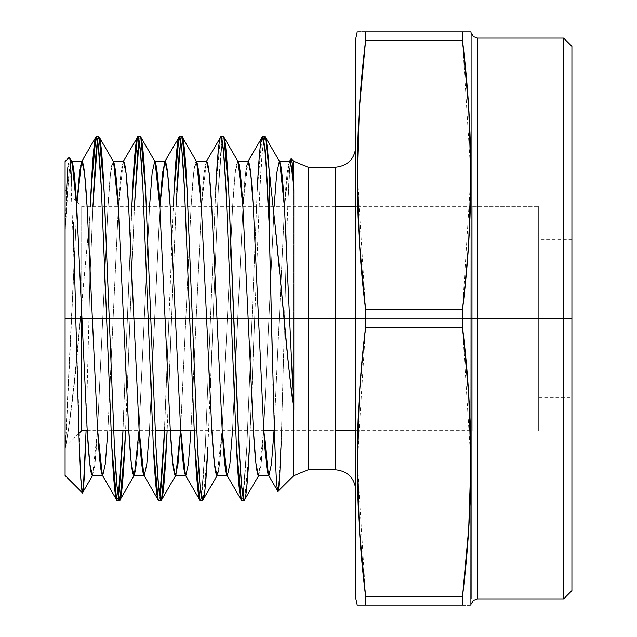 <?xml version="1.0" encoding="UTF-8"?>
<svg xmlns="http://www.w3.org/2000/svg" width="637" height="637" viewBox="0 0 637 637"><rect width="100%" height="100%" fill="white"/><g stroke="black" fill="none" stroke-linecap="round" stroke-linejoin="round"><path stroke-width="0.48" stroke-dasharray="3.19 2.39" d="M65.085 475.536L65.085 449.523L68.055 432.595L72.897 394.86L80.469 318.5L88.957 318.5L86.091 430.668M82.492 492.863L80.851 479.979M69.337 157.299L67.825 167.412L65.085 231.94L65.085 161.464M71.87 186.251L70.508 163.94M335.118 206.332L81.703 206.332L81.703 318.5L65.085 318.5L81.703 318.5L65.085 318.5L65.085 189.715L65.085 447.285L65.085 318.5L81.703 318.5L65.085 318.5L65.085 447.285L65.085 189.715L65.085 318.5L81.703 318.5L81.703 206.332L65.085 189.715L65.085 474.907M308.26 430.668L308.26 318.5L308.26 469.716L308.26 318.5L335.118 318.5L335.118 167.284L335.118 318.5L231.255 318.5L355.892 318.5L355.892 490.49L355.892 284.946L355.892 598.915L355.892 146.51L355.892 318.5L538.679 318.5L81.703 318.5L538.679 318.5L538.679 206.332L538.679 318.5L538.679 239.568L538.679 318.5L571.915 318.5L538.679 318.5L538.679 397.432L538.679 318.5L571.915 318.5L571.915 239.568L571.915 590.61L571.915 46.39L571.915 397.432L571.915 239.568L571.915 318.5L538.679 318.5L538.679 206.332L538.679 430.668L538.679 239.568L538.679 430.668L538.679 318.5L472.208 318.5L538.679 318.5L538.679 430.668L538.679 206.332L538.679 318.5L472.208 318.5L472.208 430.668L472.208 206.332L472.208 318.5L538.679 318.5L538.679 430.668L538.679 206.332L538.679 318.5L538.679 206.332L538.679 318.5L81.703 318.5L81.703 430.668L81.703 311.819M106.626 318.5L123.514 318.5M148.174 318.5L175.446 318.5M189.715 318.5L216.986 318.5M293.577 161.758L293.577 318.5L335.118 318.5L335.118 469.716L335.118 167.284L335.118 318.5L365.582 318.5L365.582 327.346L362.047 360.964L359.411 394.582L357.771 428.207L357.214 461.825L357.771 495.443M293.848 318.5L293.848 281.705M308.26 206.332L308.26 318.5L308.26 167.284L308.26 318.5L335.118 318.5L335.118 469.716L335.118 318.5L231.255 318.5M277.915 491.374L278.719 488.268L279.563 478.578L281.243 441.138L284.628 318.5L293.577 318.5L293.577 475.799M270.303 269.148L273.05 384.422M291.276 158.924L292.407 166.552L291.276 158.924L290.265 162.101M289.015 178.041L290.161 162.889L287.916 203.235L289.015 178.041M286.825 236.653L285.702 275.972L286.825 236.653M281.243 441.138L285.702 275.972L284.628 318.5L293.577 318.5L293.577 475.114M293.577 161.201L293.577 408.237M466.061 605.15L462.518 605.15L462.518 596.304L466.053 562.686L468.689 529.068L470.329 495.443L470.886 461.825L470.329 428.207L468.689 394.582L466.053 360.964L462.518 327.346L462.518 318.5L471.093 318.5L471.093 32.813L471.093 318.5L477.591 318.5L477.591 38.085L477.591 318.5L571.915 318.5L571.915 397.432L571.915 239.568L571.915 318.5L538.679 318.5L571.915 318.5L571.915 397.432L538.679 397.432M477.591 598.915L477.591 318.5L563.61 318.5L563.61 598.915L563.61 318.5L571.915 318.5L571.915 239.568L538.679 239.568M361.06 605.15L359.316 605.15M364.213 605.15L361.705 605.15M362.047 562.686L365.582 596.304L365.558 605.15M359.411 529.068L365.582 596.304L462.518 596.304L468.689 529.068L470.886 461.825L468.689 394.582L462.518 327.346L365.582 327.346L359.411 394.582L357.214 461.825L359.411 529.068M470.337 605.15L466.929 605.15M470.886 461.666L462.518 327.346L462.518 318.5L365.582 318.5L365.582 309.654L462.518 309.654L462.518 318.5L471.093 318.5L471.093 604.187M246.853 486.421C245.675 497.011 244.807 501.63 244.258 500.252M252.053 388.052L249.449 447.015L254.649 318.5L252.053 388.052M241.224 499.854L241.646 500.252L242.952 496.589L244.242 486.421L246.838 447.015L252.029 318.5L254.649 318.5L249.449 447.015L244.648 499.918M127.416 388.052L130.012 318.5L127.416 388.052M122.208 447.015L127.4 318.5L122.981 430.668L127.4 318.5L130.012 318.5L125.593 430.668M118.323 496.581L117.017 500.252L118.323 496.589L117.017 500.252L116.595 499.854M168.964 388.052L171.56 318.5L168.964 388.052M163.749 447.015L168.94 318.5L164.521 430.668L168.94 318.5L171.56 318.5L167.133 430.668M159.863 496.581L158.557 500.252L159.863 496.589L158.557 500.252L158.135 499.854M205.313 486.421C204.135 497.011 203.267 501.63 202.717 500.252M210.505 388.052L213.1 318.5L210.505 388.052M199.676 499.854L200.098 500.252L201.411 496.589L202.701 486.421L205.297 447.015L210.489 318.5L213.1 318.5L207.909 447.015L203.107 499.918M93.488 193.568L89.801 281.474L89.801 216.922L91.051 189.985M98.926 136.756L97.15 142.943M93.997 147.235C94.889 139.909 95.598 136.429 96.099 136.796M127.4 318.5L131.819 206.332L127.4 318.5L130.012 318.5L134.439 206.332L130.012 318.5L127.4 318.5L132.592 189.985M140.825 137.146L140.403 136.748L139.097 140.411L137.807 150.579M135.187 150.579C136.374 139.989 137.234 135.37 137.783 136.748M175.979 206.332L171.56 318.5L176.752 189.985L171.56 318.5L168.94 318.5L173.368 206.332M182.365 137.146L181.943 136.748L180.637 140.411L179.347 150.579M176.736 150.579C177.914 139.989 178.782 135.37 179.331 136.748M223.913 137.146L223.491 136.748L222.178 140.411L220.888 150.579L218.292 189.985L213.1 318.5L210.489 318.5L215.68 189.985L210.489 318.5L215.68 189.985L220.482 137.082M218.276 150.579C219.454 139.989 220.322 135.37 220.872 136.748M265.446 137.138L264.602 137.17L263.71 140.522L261.847 157.283L260.047 185.845L254.649 318.5L252.029 318.5L257.372 186.991L260.621 143.54M261.703 137.887L262.715 136.947M359.411 394.582L365.582 327.346L462.518 327.346L462.518 318.5L365.582 318.5L365.582 309.654L462.518 309.654L466.053 276.036L468.689 242.418L462.518 309.654L462.518 318.5L355.892 318.5L538.679 318.5L355.892 318.5L355.892 598.915L355.892 38.085L355.892 318.5L365.582 318.5L365.582 327.346L357.214 461.666M355.892 284.946L355.892 146.51L355.892 284.946M355.892 352.054L355.892 490.49L355.892 352.054M357.214 461.984L365.582 596.304L365.582 605.15L462.518 605.15C473.546 605.15 473.546 605.15 462.518 605.15L462.597 595.667M355.892 206.332L357.691 206.332L359.411 242.418L362.047 276.036L365.582 309.654L462.518 309.654L468.689 242.418L470.886 175.175L468.689 107.932L466.053 74.314L462.518 40.696L365.582 40.696L365.582 31.85L462.518 31.85L462.518 40.696L365.582 40.696L365.582 31.85L462.518 31.85L462.518 40.696L365.582 40.696L362.047 74.314L359.411 107.932L357.771 141.557M470.337 31.85L468.784 31.85M463.887 31.85L466.395 31.85M467.04 31.85L470.886 31.85M468.689 242.418L470.409 206.332L538.679 206.332L472.208 206.332L472.208 208.49L472.208 206.332M471.093 32.813L471.093 604.187L471.093 318.5L477.591 318.5L477.591 38.085M357.763 31.85L365.582 31.85L365.582 40.696L359.411 107.932L357.214 175.175L359.411 242.418L365.582 309.654L365.582 327.346L462.518 327.346M468.681 31.85L365.582 31.85C354.554 31.85 354.554 31.85 365.582 31.85L361.171 31.85M468.689 107.932L462.518 40.696L462.518 31.85L468.697 31.85M365.582 596.304L462.518 596.304L462.518 605.15L365.582 605.15L365.582 596.304L462.518 596.304L468.689 529.068M563.61 397.432L563.61 38.085L563.61 318.5L571.915 318.5L571.915 397.432L571.915 318.5M471.093 206.332L471.093 318.5L477.591 318.5L477.591 598.915L477.591 206.332M65.085 161.527L65.085 259.291M279.524 161.464L276.705 173.415L274.109 207.463L263.726 429.537L261.13 463.585L258.534 475.536C260.262 474.844 261.99 459.516 263.726 429.537L274.173 206.332L263.726 429.537L258.749 475.536M237.76 161.464L235.164 173.415L232.569 207.463L222.178 429.537L219.582 463.585L216.986 475.536C218.722 474.844 220.45 459.516 222.178 429.537L232.569 207.463C234.297 177.484 236.024 162.156 237.76 161.464L237.983 161.464M180.574 430.668L191.02 207.463C192.756 177.484 194.484 162.156 196.212 161.464L193.616 173.415L191.02 207.463L180.574 430.668L191.02 207.463L193.616 173.415L196.212 161.464L196.666 161.862M154.895 161.464L152.076 173.415L149.48 207.463L139.097 429.537L136.493 463.585L133.897 475.536C135.633 474.844 137.361 459.516 139.097 429.537L149.544 206.332M113.131 161.464L110.535 173.415L107.94 207.463L97.549 429.537L94.953 463.585L92.357 475.536C94.085 474.844 95.821 459.516 97.549 429.537L107.94 207.463C109.668 177.484 111.395 162.156 113.131 161.464L113.354 161.464M66.519 191.148L65.085 231.94L66.391 207.463C68.127 177.484 69.855 162.156 71.583 161.464L68.987 173.415L65.085 231.94L68.987 173.415L71.583 161.464L72.037 161.862M65.085 319.344L65.085 379.27M65.085 429.959L65.085 449.523L66.391 429.537L77.117 201.746L65.085 449.523L69.003 425.866L74.863 377.064L89.801 216.922L89.801 281.474L88.957 318.5L89.801 281.474L89.801 216.922L80.469 318.5L88.957 318.5L80.469 318.5L89.801 216.922M107.868 430.668L118.323 207.463L120.919 173.415L123.514 161.464C121.786 162.156 120.051 177.484 118.323 207.463L107.868 430.668L118.323 207.463L123.291 161.464M159.927 206.332L149.416 430.668L159.927 206.332L149.48 429.537L146.884 463.585L144.288 475.536L143.835 475.138M190.957 430.668L201.411 207.463L204.007 173.415L206.603 161.464C204.867 162.156 203.139 177.484 201.411 207.463L190.957 430.668L201.411 207.463L206.38 161.464M227.377 475.536L229.973 463.585L232.569 429.537L242.952 207.463L245.548 173.415L248.143 161.464C246.415 162.156 244.68 177.484 242.952 207.463L232.505 430.668M274.045 430.668L284.492 207.463L287.096 173.415L289.692 161.464C287.956 162.156 286.228 177.484 284.492 207.463L274.045 430.668L284.492 207.463L289.469 161.464M291.093 388.164L288.649 366.211M265.422 137.082L265.032 136.748L262.436 150.579L259.84 189.985L254.649 318.5L252.029 318.5L257.221 189.985L262.03 137.082M213.1 318.5L218.292 189.985L222.178 140.427L218.292 189.985L213.1 318.5L210.489 318.5L205.297 447.015L201.411 496.573L205.297 447.015L210.489 318.5M99.253 137.098L98.854 136.748L97.549 140.419L98.854 136.748M92.891 206.332L89.801 281.474L88.957 318.5M80.549 474.915L74.497 267.612M69.202 157.347L67.825 167.412M92.58 475.536L97.549 429.537L107.94 207.463L110.535 173.415L113.131 161.464L113.577 161.862M139.033 430.668L149.48 207.463L152.076 173.415L154.672 161.464L155.125 161.862M217.209 475.536L222.178 429.537L232.569 207.463L235.164 173.415L237.76 161.464L238.206 161.862M252.029 318.5L246.838 447.015L242.952 496.573L246.838 447.015L257.221 189.985M275.447 461.833L276.275 477.854M247.92 161.464L242.952 207.463L232.569 429.537L229.973 463.585L227.377 475.536L226.923 475.138M472.208 318.5L472.208 430.668L472.208 318.5L472.208 430.668L472.208 318.5L538.679 318.5L538.679 239.568L538.679 430.668L538.679 318.5L538.679 430.668L538.679 318.5L472.208 318.5L472.208 206.332L472.208 318.5M75.102 290.703L70.142 160.548L67.633 170.031L65.085 231.94L65.085 449.523C70.627 420.133 75.755 376.459 80.469 318.5M293.577 185.279L293.577 318.5L284.628 318.5C287.534 196.666 290.464 112.829 293.577 185.279M272.365 357.365L275.343 459.15L276.88 485.577L278.385 490.347L281.474 433.972L284.628 318.5M477.591 430.668L477.591 318.5L563.61 318.5L563.61 239.568M362.071 605.15L462.518 605.15M470.886 175.334L462.518 309.654L462.518 318.5L471.093 318.5L471.093 430.668M468.697 528.67L470.886 461.984M168.94 318.5L171.56 318.5M93.663 189.985L89.801 281.474M134.439 206.332L130.012 318.5M265.032 136.748C263.304 137.544 261.568 155.293 259.84 189.985L254.649 318.5M355.892 318.5L355.892 146.51M470.886 175.016L462.518 40.696M365.582 40.696L365.503 41.333M359.403 108.33L357.214 175.016M357.214 175.334L365.582 309.654M284.014 318.5L270.422 180.335M269.125 223.054L270.295 268.758M65.085 318.5L65.085 447.285L65.085 318.5M65.085 449.523L76.774 207.463C78.51 177.484 80.238 162.156 81.974 161.464M538.679 318.5L538.679 206.332L538.679 318.5M357.691 206.332L470.409 206.332M87.229 430.668L113.665 430.668M128.77 430.668L155.205 430.668M194.134 430.668L263.79 430.668M274.356 430.668L335.118 430.668M355.892 430.668L472.208 430.668M78.892 433.478L65.085 447.285M175.669 475.536L175.892 475.138M134.12 475.536L134.351 475.138M164.84 161.464L164.609 161.862M81.52 161.862L81.751 161.464"/><path stroke-width="0.96" d="M80.851 479.979L79.171 442.269L75.787 318.5L65.085 318.5L65.085 475.536L82.492 492.863L80.851 479.979L79.171 442.269L75.787 318.5L65.085 318.5L65.085 161.527M84.14 479.263C83.367 489.765 82.818 494.296 82.492 492.863C82.81 494.32 83.359 489.789 84.14 479.263L85.756 441.401L84.14 479.263M86.091 430.668L83.336 488.961L81.966 491.517L80.549 474.915M70.508 163.94C69.982 158.685 69.537 156.495 69.178 157.379C69.529 156.487 69.974 158.677 70.508 163.94L71.87 186.251M73.159 222.05L74.497 267.612L73.159 222.05M82.492 492.863L92.811 475.138L92.357 475.536L89.761 463.585L87.165 429.537L76.774 207.463L72.037 161.862L69.202 157.347L65.085 161.464L65.085 318.5L75.787 318.5L74.497 267.612M125.593 430.668L124.82 447.015C123.092 481.707 121.356 499.456 119.629 500.252C117.901 499.456 116.165 481.707 114.437 447.015L109.245 318.5L114.437 447.015L117.033 486.421L119.629 500.252L120.019 499.918L124.82 447.015L125.593 430.668L122.224 486.421C121.046 497.011 120.178 501.63 119.629 500.252C119.079 501.63 118.211 497.011 117.033 486.421L114.437 447.015L109.245 318.5L81.703 318.5L81.703 430.668L81.703 311.819L81.703 318.5L106.626 318.5L111.817 447.015L114.421 486.421C115.6 497.011 116.467 501.63 117.017 500.252C115.281 499.456 113.553 481.707 111.817 447.015L106.626 318.5L111.817 447.015L116.627 499.918L102.294 475.138L97.549 429.537L87.165 207.463L84.57 173.415L81.974 161.464L81.52 161.862L77.117 201.746L79.561 171.831L81.974 161.464L84.57 173.415L87.165 207.463L97.549 429.537L100.144 463.585L102.74 475.536L105.304 463.895L107.868 430.668L105.304 463.895L102.74 475.536L102.294 475.138M123.514 318.5L148.174 318.5L123.514 318.5L118.323 207.463C116.587 177.484 114.859 162.156 113.131 161.464L115.727 173.415L118.323 207.463L128.706 429.537L131.302 463.585L133.897 475.536C132.17 474.844 130.442 459.516 128.706 429.537L123.514 318.5L148.174 318.5L153.366 447.015L155.961 486.421C157.14 497.011 158.008 501.63 158.557 500.252C156.829 499.456 155.094 481.707 153.366 447.015L148.174 318.5L153.366 447.015L158.167 499.918L143.835 475.138L139.097 429.537L128.706 207.463L126.11 173.415L123.514 161.464L123.06 161.862L137.783 136.748L140.379 150.579L142.983 189.985L148.174 318.5L150.786 318.5L145.594 189.985L142.999 150.579C141.82 139.989 140.952 135.37 140.403 136.748L137.783 136.748C138.333 135.37 139.2 139.989 140.379 150.579L142.983 189.985L148.174 318.5L150.786 318.5L145.594 189.985L140.785 137.082L155.125 161.862L159.863 207.463L170.254 429.537L172.85 463.585L175.446 475.536L175.892 475.138L180.574 430.668L178.002 463.895L175.446 475.536L172.85 463.585L170.254 429.537L159.863 207.463L157.267 173.415L154.672 161.464L152.116 173.105L149.544 206.332M159.927 206.332L162.499 173.105L165.055 161.464C166.79 162.156 168.518 177.484 170.254 207.463L175.446 318.5L189.715 318.5L194.906 447.015L197.502 486.421C198.688 497.011 199.548 501.63 200.098 500.252C198.37 499.456 196.642 481.707 194.906 447.015L189.715 318.5L194.906 447.015L199.715 499.918L185.383 475.138L180.637 429.537L170.254 207.463L167.658 173.415L165.055 161.464L164.609 161.862L159.927 206.332L162.499 173.105L165.055 161.464L167.658 173.415L170.254 207.463L180.637 429.537L183.233 463.585L185.829 475.536L188.393 463.895L190.957 430.668L188.393 463.895L185.829 475.536L185.383 475.138M196.212 161.464C197.948 162.156 199.676 177.484 201.411 207.463L211.795 429.537C213.522 459.516 215.258 474.844 216.986 475.536L214.39 463.585L211.795 429.537L201.411 207.463L198.816 173.415L196.212 161.464L206.603 161.464C208.331 162.156 210.067 177.484 211.795 207.463L216.986 318.5L231.255 318.5L236.454 447.015L239.05 486.421C240.229 497.011 241.097 501.63 241.646 500.252C239.91 499.456 238.182 481.707 236.454 447.015L231.255 318.5L236.454 447.015L241.256 499.918L226.923 475.138L222.178 429.537L211.795 207.463L209.199 173.415L206.603 161.464L206.149 161.862L220.872 136.748L223.468 150.579L226.063 189.985L231.255 318.5L233.875 318.5L228.683 189.985L226.087 150.579C224.901 139.989 224.041 135.37 223.491 136.748L220.872 136.748C221.421 135.37 222.289 139.989 223.468 150.579L226.063 189.985L231.255 318.5L233.875 318.5L228.683 189.985L223.874 137.082L238.206 161.862L242.952 207.463L253.335 429.537L255.931 463.585L258.534 475.536L258.98 475.138L244.258 500.252L241.662 486.421L239.066 447.015L233.875 318.5L216.986 318.5L231.255 318.5L226.063 189.985C224.335 155.293 222.608 137.544 220.872 136.748L220.45 137.146M365.558 605.15L357.214 605.15L365.582 605.15L365.582 596.304L362.047 562.686L359.411 529.068L357.771 495.443L357.214 461.825L357.771 428.207L359.411 394.582L362.047 360.964L365.582 327.346L365.582 318.5L335.118 318.5L335.118 469.716L335.118 318.5L355.892 318.5L335.118 318.5L335.118 167.284C347.698 166.01 354.618 159.091 355.892 146.51L355.892 598.915L355.892 318.5L308.26 318.5L308.26 469.716L308.26 318.5L293.848 318.5L293.848 410.371L293.848 384.883L293.848 410.371L284.492 207.463L281.896 173.415L279.301 161.464L276.745 173.105L274.173 206.332L276.745 173.105L279.301 161.464L279.754 161.862L284.492 207.463L293.848 410.371L284.492 207.463C282.764 177.484 281.036 162.156 279.301 161.464L289.692 161.464L291.73 168.972L293.848 191.148L293.577 161.201L308.26 167.284L308.26 318.5L293.848 318.5L293.848 281.705L293.848 318.5L308.26 318.5L308.26 430.668M293.577 475.799L293.577 408.237L288.649 366.211L284.014 318.5L271.458 318.5L274.658 440.278L276.275 477.854C277.047 488.292 277.597 492.807 277.915 491.374L293.577 475.799L308.26 469.716L335.118 469.716C347.698 470.99 354.618 477.909 355.892 490.49M292.407 166.552L293.577 185.279L292.407 166.552M290.161 162.889L291.205 158.836L293.577 161.201M571.915 46.39L571.915 318.5L563.61 318.5L563.61 38.085L571.915 46.39L571.915 590.61L571.915 318.5L477.591 318.5L477.591 38.085L477.591 318.5L471.093 318.5L471.093 32.813L471.093 318.5L462.518 318.5L462.518 327.346L466.053 360.964L468.689 394.582L470.329 428.207L470.886 461.825L470.329 495.443L468.689 529.068L466.053 562.686L462.518 596.304L462.518 605.15L465.44 605.15M571.915 397.432L571.915 587.672L571.915 318.5L563.61 318.5L563.61 598.915L571.915 590.61M477.591 206.332L477.591 598.915L563.61 598.915L563.61 318.5L471.093 318.5L471.093 32.813L473.41 36.604L477.591 38.085L477.591 598.915L477.591 318.5L462.518 318.5L462.518 309.654L365.582 309.654L359.411 242.418L357.214 175.175L359.411 107.932L365.582 40.696L462.518 40.696L468.689 107.932L470.886 175.175L468.689 242.418L466.053 276.036L462.518 309.654L365.582 309.654L365.582 318.5L355.892 318.5L355.892 38.085L355.892 318.5L335.118 318.5L335.118 167.284L308.26 167.284L308.26 318.5L365.582 318.5L365.582 327.346L462.518 327.346L468.689 394.582L470.886 461.825L468.689 529.068M359.316 605.15L358.607 605.15M361.705 605.15L361.06 605.15M462.55 605.15L364.213 605.15M357.771 495.443L359.411 529.068L362.047 562.686M466.929 605.15L470.337 605.15M469.453 605.15L468.697 605.15M470.886 605.15L471.093 206.332M244.68 499.854L244.258 500.252C243.708 501.63 242.848 497.011 241.662 486.421L239.066 447.015L236.47 388.052L228.683 189.985C226.947 155.293 225.219 137.544 223.491 136.748M233.875 318.5L239.066 447.015C240.794 481.707 242.53 499.456 244.258 500.252C245.993 499.456 247.721 481.707 249.449 447.015L246.853 486.421M122.208 447.015L122.981 430.668L118.323 496.581L119.613 486.421L122.208 447.015L118.323 496.581M167.133 430.668L166.368 447.015C164.633 481.707 162.905 499.456 161.169 500.252C159.441 499.456 157.713 481.707 155.977 447.015L150.786 318.5L155.977 447.015L158.573 486.421L161.169 500.252L161.559 499.918L166.368 447.015L167.133 430.668L163.773 486.421C162.586 497.011 161.726 501.63 161.169 500.252C160.62 501.63 159.76 497.011 158.573 486.421L155.977 447.015L150.786 318.5L148.174 318.5L142.983 189.985C141.247 155.293 139.519 137.544 137.783 136.748L137.361 137.146M163.749 447.015L164.521 430.668L159.863 496.581L161.153 486.421L163.749 447.015L159.863 496.581M203.139 499.854L202.717 500.252C202.168 501.63 201.3 497.011 200.122 486.421L197.526 447.015L192.334 318.5L189.715 318.5L192.334 318.5L187.135 189.985L184.539 150.579C183.36 139.989 182.493 135.37 181.943 136.748L179.331 136.748C179.881 135.37 180.741 139.989 181.927 150.579L184.523 189.985L189.715 318.5L175.446 318.5L189.715 318.5L184.523 189.985L181.927 150.579L179.331 136.748L164.609 161.862M178.909 137.146L179.331 136.748C181.059 137.544 182.795 155.293 184.523 189.985L189.715 318.5L192.334 318.5L187.135 189.985L182.333 137.082L196.666 161.862L201.411 207.463L211.795 429.537L214.39 463.585L216.986 475.536L217.44 475.138L202.717 500.252L200.122 486.421L197.526 447.015L192.334 318.5L197.526 447.015C199.254 481.707 200.981 499.456 202.717 500.252C204.445 499.456 206.181 481.707 207.909 447.015L205.313 486.421M97.15 142.943L95.892 154.64L93.488 193.568M93.663 189.985L97.549 140.427L92.891 206.332M95.837 137.114L96.099 136.796C96.768 136.374 97.461 138.962 98.17 144.567L101.363 188.528L106.626 318.5L109.245 318.5L104.372 196.658L101.984 156.559C100.67 142.943 99.842 136.652 99.507 137.688L98.926 136.756L98.361 137.305M96.099 136.796L96.243 136.748C97.971 137.544 99.706 155.293 101.434 189.985L106.626 318.5L101.434 189.985L98.839 150.579L96.243 136.748L95.853 137.082L91.051 189.985L90.279 206.332L93.997 147.235M137.807 150.579L134.431 206.332L139.097 140.419L134.439 206.332M137.401 137.082L132.592 189.985L131.819 206.332L135.187 150.579M179.347 150.579L176.752 189.985L180.637 140.419L175.979 206.332M179.331 136.748C177.596 137.544 175.868 155.293 174.14 189.985L176.736 150.579M220.872 136.748C219.144 137.544 217.408 155.293 215.68 189.985L218.276 150.579M257.221 189.985C258.956 155.293 260.684 137.544 262.42 136.748L262.715 136.947C263.065 136.095 263.782 140.172 264.873 149.162L267.046 179.18L269.125 223.054L269.125 170.039L267.269 147.107L265.446 137.138L264.602 137.17M260.621 143.54L261.703 137.887M471.093 430.668L471.093 598.39L471.093 318.5L462.518 318.5L462.518 327.346C473.546 416.996 473.546 506.654 462.518 596.304L462.518 605.15L365.582 605.15L365.582 596.304L359.411 529.068L357.214 461.825L359.411 394.582M470.329 31.85L365.582 31.85L365.582 40.696L462.518 40.696L462.518 31.85L365.582 31.85L365.582 40.696L462.518 40.696L462.518 31.85L362.66 31.85M365.582 596.304L462.518 596.304L462.518 605.15L365.582 605.15L365.582 596.304L462.518 596.304L365.582 596.304C354.554 506.654 354.554 416.996 365.582 327.346L462.518 327.346L462.518 309.654L365.582 309.654L362.047 276.036L359.411 242.418L357.771 208.793L357.214 175.175L357.691 206.332M462.518 318.5L462.518 309.654C473.546 220.004 473.546 130.346 462.518 40.696L466.053 74.314L468.689 107.932L470.329 141.557L470.886 175.175L470.329 208.793L468.689 242.418M468.784 31.85L469.493 31.85M466.395 31.85L467.04 31.85M462.518 40.696L462.518 31.85L463.887 31.85M470.409 206.332L470.886 175.191L470.329 141.557L468.689 107.932M357.771 141.557L357.214 175.175L357.771 141.557L359.411 107.932L362.047 74.314L365.582 40.696C354.554 130.346 354.554 220.004 365.582 309.654L365.582 327.346L462.518 327.346M361.171 31.85L357.763 31.85M358.647 31.85L359.403 31.85M365.582 40.696L365.582 31.85L362.055 31.85M471.093 32.813L470.886 31.85L468.681 31.85M563.61 397.432L563.61 38.085L477.591 38.085M237.76 161.464C239.488 162.156 241.224 177.484 242.952 207.463L253.335 429.537C255.071 459.516 256.799 474.844 258.534 475.536L255.931 463.585L253.335 429.537L242.952 207.463L240.356 173.415L237.76 161.464L248.143 161.464L250.739 173.415L253.335 207.463L263.726 429.537L266.322 463.585L268.918 475.536L271.473 463.895L274.045 430.668L271.473 463.895L268.918 475.536L268.464 475.138L263.726 429.537L253.335 207.463L250.739 173.415L248.143 161.464L247.697 161.862L262.42 136.748L265.016 150.579L269.125 223.054L272.365 357.365M288.649 366.211L276.347 236.717L269.125 170.039C267.707 147.999 266.338 136.899 265.032 136.748L262.42 136.748C264.148 137.544 265.876 155.293 267.612 189.985L269.125 223.054L269.125 170.039L265.422 137.082L279.754 161.862M293.577 475.114L293.577 408.237C290.193 382.057 287.008 352.15 284.014 318.5L271.458 318.5L284.014 318.5L276.347 236.717L269.125 170.039L269.125 223.054L270.303 269.148M293.848 410.371L291.093 388.164M65.085 475.377L65.085 449.523M71.583 161.464C73.319 162.156 75.047 177.484 76.774 207.463L87.165 429.537C88.893 459.516 90.629 474.844 92.357 475.536L89.761 463.585L87.165 429.537L76.774 207.463L74.179 173.415L71.583 161.464L81.974 161.464C83.702 162.156 85.43 177.484 87.165 207.463L97.549 429.537C99.284 459.516 101.012 474.844 102.74 475.536L105.304 463.895L107.868 430.668M65.085 259.283L65.085 319.344M65.085 379.27L65.085 429.991M123.514 161.464L126.11 173.415L128.706 207.463L139.097 429.537L141.693 463.585L144.288 475.536L146.844 463.895L149.416 430.668L146.844 463.895L144.288 475.536C142.553 474.844 140.825 459.516 139.097 429.537L128.706 207.463C126.978 177.484 125.242 162.156 123.514 161.464L113.131 161.464M206.603 161.464L209.199 173.415L211.795 207.463L222.178 429.537L224.773 463.585L227.377 475.536L229.933 463.895L232.505 430.668M289.692 161.464C291.021 161.615 292.407 171.512 293.848 191.148L293.848 281.705M81.703 311.819L81.703 318.5L109.245 318.5L104.054 189.985L99.245 137.082L113.577 161.862L118.323 207.463L128.706 429.537L131.302 463.585L133.897 475.536L134.351 475.138L139.033 430.668M67.825 167.412L66.519 191.148M173.368 206.332L174.14 189.985L178.941 137.082M273.05 384.422L275.447 461.833M276.275 477.854C277.055 488.316 277.605 492.823 277.915 491.374L278.719 488.268L279.563 478.578L281.243 441.138M268.464 475.138L277.915 491.374M293.848 191.148L291.73 168.972L289.692 161.464L289.238 161.862L290.926 158.939M65.085 189.715L65.085 318.5M75.787 318.5L75.102 290.703M335.118 318.5L308.26 318.5L308.26 206.332M563.61 239.568L563.61 38.61L563.61 318.5L477.591 318.5L477.591 593.007L477.591 430.668M359.419 605.15L362.055 605.15M462.597 595.667L468.697 528.67M91.051 189.985C92.779 155.293 94.515 137.544 96.243 136.748L98.854 136.748C100.59 137.544 102.318 155.293 104.054 189.985L109.245 318.5M132.592 189.985C134.327 155.293 136.055 137.544 137.783 136.748M150.786 318.5L145.594 189.985C143.866 155.293 142.131 137.544 140.403 136.748M192.334 318.5L187.135 189.985C185.407 155.293 183.679 137.544 181.943 136.748M365.582 309.654L365.582 318.5M462.518 31.85C473.546 31.85 473.546 31.85 462.518 31.85M365.503 41.333L359.403 108.33M571.915 239.568L571.915 318.5M270.422 180.335L269.125 170.039M270.295 268.758L271.458 318.5M180.574 430.668L178.002 463.895L175.446 475.536C173.71 474.844 171.982 459.516 170.254 429.537L159.863 207.463C158.135 177.484 156.399 162.156 154.672 161.464L165.055 161.464M175.446 318.5L180.637 429.537C182.365 459.516 184.101 474.844 185.829 475.536L188.393 463.895L190.957 430.668M216.986 318.5L222.178 429.537C223.913 459.516 225.641 474.844 227.377 475.536L216.986 475.536M248.143 161.464C249.879 162.156 251.607 177.484 253.335 207.463L263.726 429.537C265.454 459.516 267.19 474.844 268.918 475.536L271.473 463.895L274.045 430.668M335.118 206.332L355.892 206.332M357.214 605.15L355.892 598.915M244.258 500.252L241.646 500.252M119.629 500.252L117.017 500.252M161.169 500.252L158.557 500.252M202.717 500.252L200.098 500.252M357.214 31.85L355.892 38.085M471.093 604.187L473.41 600.396L477.591 598.915M78.892 433.478L81.703 430.668L87.229 430.668M113.665 430.668L128.77 430.668M155.205 430.668L194.134 430.668M263.79 430.668L274.356 430.668M335.118 430.668L355.892 430.668M258.534 475.536L268.918 475.536M175.446 475.536L185.829 475.536M133.897 475.536L144.288 475.536M92.357 475.536L102.74 475.536M161.559 499.918L175.892 475.138M120.019 499.918L134.351 475.138M81.52 161.862L95.853 137.082"/></g></svg>
